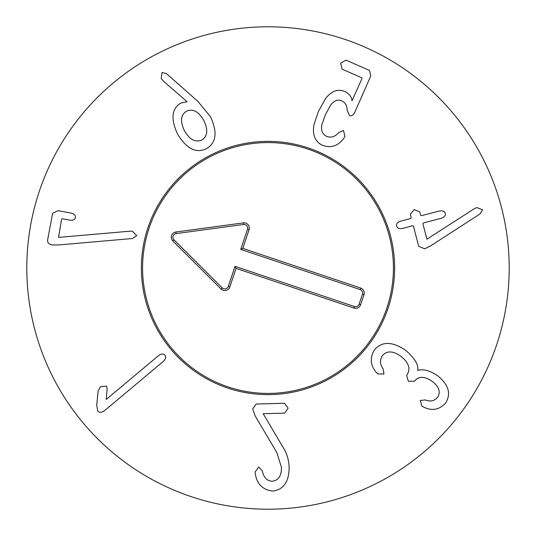 <?xml version="1.0" encoding="UTF-8"?>
<svg xmlns="http://www.w3.org/2000/svg" width="536" height="536" viewBox="0 0 536 536"><rect width="100%" height="100%" fill="white"/><g stroke="black" fill="none" stroke-linecap="round" stroke-linejoin="round"><path stroke-width="0.8" d="M130.074 231.184L132.359 231.184L136.707 235.646L132.519 238.513L58.913 244.932L52.206 244.952C48.85 244.269 47.322 242.62 47.61 240.014L52.615 213.281L58.116 210.661L70.578 213C74.089 213.737 75.703 215.258 75.415 217.549C74.852 219.794 72.802 220.624 69.258 220.048L62.538 218.789L61.62 219.13L58.545 237.394L130.074 231.184M106.289 399.4L158.154 355.944C161.055 353.693 163.312 353.438 164.914 355.18C166.348 357.063 165.698 359.241 162.978 361.7L105.036 410.248C101.88 412.673 99.468 412.955 97.793 411.085L96.708 405.25L98.128 391.22L100.42 386.684L106.51 386.155L107.133 388.459L106.289 399.4M255.129 415.836L252.69 408.807L256.235 404.037L284.422 403.286L288.14 408.11L284.683 413.129L263.169 413.698L282.572 446.481C286.693 452.826 288.877 459.727 289.132 467.171C289.105 481.67 283.665 489.629 272.831 491.063C262.801 489.904 256.972 484.189 255.344 473.918L255.129 472.002L258.747 466.983L262.365 471.057C263.792 477.67 267.082 481.06 272.234 481.228C278.419 480.504 281.494 475.921 281.46 467.459L276.898 452.726L255.129 415.836M377.934 373.954L376.212 372.353C370.235 365.076 369.693 357.505 374.59 349.64C382.161 341.171 392.526 341.405 405.678 350.343C414.683 358.216 418.703 364.855 417.745 370.255L417.946 370.403C423.319 368.802 429.805 370.543 437.403 375.615C448.672 384.6 451.386 393.766 445.543 403.119C439.466 409.685 432.385 411.112 424.284 407.4L421.899 406.127L420.271 400.519L425.309 399.923C430.194 401.893 434.254 401.075 437.47 397.478C440.907 392.164 439.212 386.818 432.391 381.458C424.693 376.198 418.824 375.997 414.79 380.862L414.489 381.263L408.345 381.243L406.616 375.354L406.965 374.885C410.837 368.889 408.854 362.738 401.002 356.427C393.223 350.765 387.046 350.47 382.463 355.549C379.615 359.85 379.857 364.306 383.173 368.915L383.957 373.987L377.934 373.954M424.706 248.825L418.703 246.339L413.403 226.085L412.546 225.79L402.945 228.303C399.441 229.08 397.317 228.343 396.586 226.091C396.117 223.767 397.605 222.085 401.042 221.04L410.643 218.527L411.246 217.851L410.335 214.38L414.087 209.603L419.782 211.908L420.686 215.378L421.544 215.673L438.89 211.13C442.455 210.34 444.572 211.077 445.255 213.341C445.771 215.653 444.284 217.335 440.793 218.393L423.447 222.936L422.844 223.613L426.924 239.19L474.461 208.625L476.779 207.593L482.608 209.77L479.921 214.011L430.502 245.93L424.706 248.825M344.916 136.392L343.784 138.348C338.115 145.98 331.074 148.318 322.645 145.37C315.208 141.913 312.28 135.092 313.875 124.915L318.404 111.508L325.573 98.53C331.503 90.926 337.961 88.608 344.956 91.562C349.432 93.954 351.777 97.056 351.991 100.855L361.921 78.698L361.767 77.807L342.062 69.137L340.688 63.154L346.028 60.133L369.545 70.477L370.718 76.099L354.926 111.991C353.425 115.186 351.603 116.366 349.459 115.508L347.187 110.316C347.094 105.626 345.331 102.51 341.908 100.976C337.982 99.126 334.216 100.507 330.605 105.116L325.432 114.597L321.794 124.935C320.876 130.61 322.484 134.415 326.612 136.358C330.96 138.087 335.054 136.787 338.899 132.466L343.509 130.483L344.916 136.392M186.588 111.14C180.666 114.925 179.949 121.438 184.444 130.67C189.543 139.615 195.332 142.723 201.817 139.99C207.626 136.231 208.283 129.725 203.774 120.466C198.689 111.548 192.96 108.44 186.588 111.14M197.791 101.264L210.487 116.734C217.67 132.251 216.31 142.904 206.407 148.7C196.022 153.678 186.354 148.713 177.423 133.806C170.616 118.878 171.694 108.654 180.666 103.133L187.091 101.726L163.199 80.936L161.202 78.41L162.046 72.494L166.401 73.593L197.791 101.264M509.2 268A241.2 241.2 0 0 1 147.4 476.886A241.2 241.2 0 0 1 147.4 59.114A241.2 241.2 0 0 1 509.2 268M141.37 268A126.63 126.63 0 0 1 331.315 158.334A126.63 126.63 0 0 1 331.315 377.666A126.63 126.63 0 0 1 141.37 268M386.865 308.012A125.417 125.417 0 0 0 243.217 145.055A125.417 125.417 0 0 0 173.919 350.933A125.417 125.417 0 0 0 386.865 308.012M388.01 308.394A126.63 126.63 0 0 1 173.007 351.737A126.63 126.63 0 0 1 242.976 143.869A126.63 126.63 0 0 1 388.01 308.394M228.276 286.438L235.043 266.338L354.443 306.525A3.658 3.658 0 0 0 359.08 304.227L362.45 294.224A3.658 3.658 0 0 0 360.145 289.587L240.744 249.394L247.511 229.294A3.658 3.658 0 0 0 243.552 224.497L176.069 233.595A3.658 3.658 0 0 0 173.979 239.813L222.226 287.865A3.658 3.658 0 0 0 228.276 286.438L229.81 286.954A5.273 5.273 0 0 1 221.08 289.011L172.84 240.959A5.273 5.273 0 0 1 175.855 231.994L243.337 222.896A5.273 5.273 0 0 1 249.046 229.81L242.795 248.382L360.661 288.053A5.273 5.273 0 0 1 363.978 294.74L360.614 304.743A5.273 5.273 0 0 1 353.928 308.059L236.061 268.382L229.81 286.954M236.061 268.382L235.043 266.338M242.795 248.382L240.744 249.394M353.928 308.059L354.443 306.525M360.614 304.743L359.08 304.227M363.978 294.74L362.45 294.224M360.661 288.053L360.145 289.587M249.046 229.81L247.511 229.294M243.337 222.896L243.552 224.497M175.855 231.994L176.069 233.595M172.84 240.959L173.979 239.813M221.08 289.011L222.226 287.865"/></g></svg>
